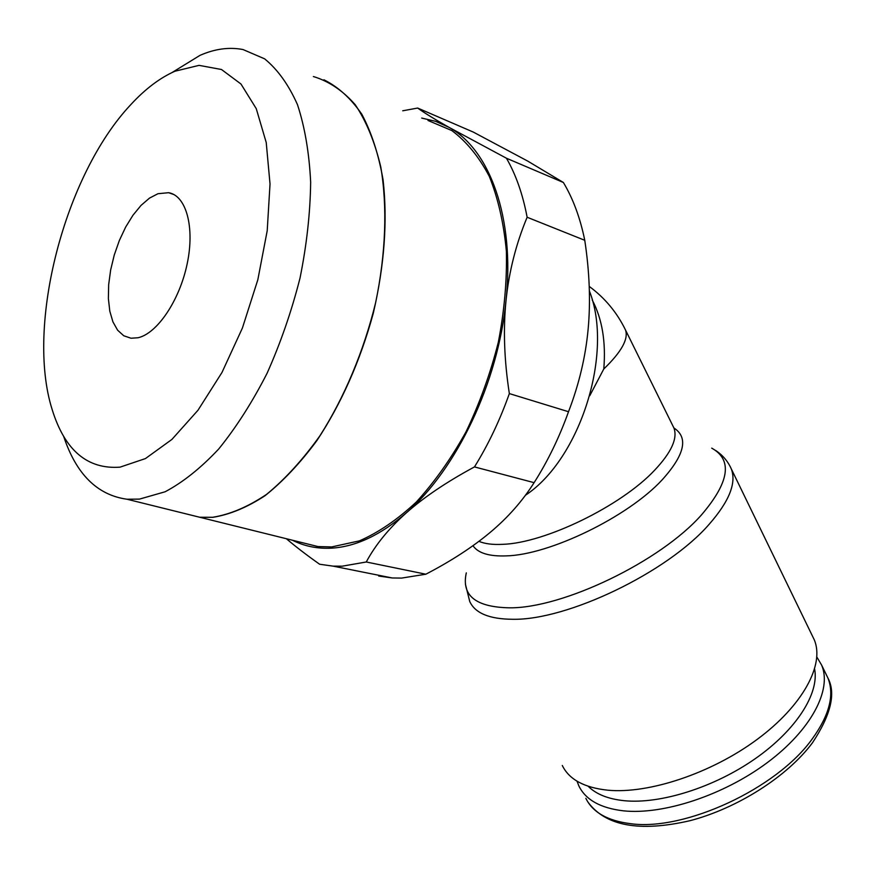 <?xml version="1.0" encoding="UTF-8"?>
<svg xmlns="http://www.w3.org/2000/svg" width="875" height="875" viewBox="0 0 875 875"><rect width="100%" height="100%" fill="white"/><g stroke="black" fill="none" stroke-linecap="round" stroke-linejoin="round"><path stroke-width="1.31" d="M212.712 517.311L199.73 517.256L181.869 512.827M427.995 120.477L451.839 130.572C466.484 141.531 478.964 156.789 489.278 176.345C498.05 198.155 503.748 223.092 506.373 251.158C507.052 280.503 504.372 310.877 498.312 342.278C490.394 373.559 479.631 403.397 466.025 431.802C451.095 458.697 434.514 482.103 416.303 502.031C397.567 519.52 378.623 532.459 359.472 540.848L331.734 546.919L318.03 546.569L299.075 541.877M120.039 467.152C87.38 469.525 64.75 450.308 52.139 409.489C25.594 325.675 64.477 175.022 130.823 104.606C145.206 88.998 159.917 77.875 174.967 71.214L199.041 65.362L221.473 69.497L240.964 84L256.255 108.642L266.23 142.537L270.025 184.002L267.214 230.705L257.83 279.759L242.408 328.038L221.998 372.433L197.969 410.266L171.916 439.425L145.436 458.577L120.039 467.152M171.97 72.581L200.025 55.344C214.955 48.803 229.294 46.878 243.053 49.558L264.611 58.833C277.692 69.497 288.652 84.777 297.489 104.694C304.828 127.05 309.214 152.873 310.658 182.142C310.264 212.855 306.72 244.825 300.027 278.042C291.594 311.216 280.602 342.989 267.039 373.363C252.306 402.194 236.195 427.405 218.706 449.006C200.845 468.038 182.984 482.3 165.123 491.772L139.508 499.1L126.995 499.231C97.322 495.13 76.202 474.173 63.656 436.362M181.781 512.805L199.631 517.234L212.625 517.289C230.07 514.467 248.062 506.822 266.623 494.342C285.152 479.117 302.903 459.627 319.878 435.859C344.302 397.633 363.792 351.236 375.659 302.542C385.809 253.783 387.483 206.642 380.789 167.027C374.905 142.209 366.395 121.439 355.25 104.727C342.891 90.65 328.923 81.244 313.37 76.53M286.366 538.727C295.564 546.58 306.655 555.078 319.627 564.244L332.992 566.125L342.223 566.18L366.264 561.991C375.462 544.841 388.828 528.456 406.35 512.848C380.866 534.931 355.95 546.7 331.581 548.155C317.428 548.898 304.38 546.263 292.458 540.236M421.706 118.07L435.542 121.308L448.711 127.192C434.405 119.087 424.069 112.7 417.67 108.052L473.277 132.07L527.833 161.153L563.38 182.481C573.092 198.68 580.212 217.963 584.762 240.297C589.575 272.038 590.691 301.7 588.12 329.306C585.561 356.891 579.031 384.366 568.52 411.72C559.311 437.402 547.848 461.048 534.111 482.661C522.386 501.134 507.752 517.716 490.208 532.383C472.642 547.072 451.194 561.017 425.863 574.208L401.581 578.091L392.241 577.97L378.678 576.023M816.867 657.038L821.636 665.12C832.18 689.609 811.3 729.816 767.441 762.519C723.669 795.255 663.239 815.073 623.416 810.83C600.491 808.128 585.648 799.837 578.878 785.958L577.019 781.189M814.636 669.112C819.339 693.591 796.217 730.067 755.158 758.745C714.142 787.434 660.384 804.289 624.291 800.713C608.147 799.039 596.116 794.227 588.175 786.275M812.525 636.202L814.253 639.767C824.852 664.508 802.856 705.644 757.094 739.452C711.452 773.292 648.725 794.128 607.731 790.191C584.227 787.686 569.078 779.439 562.286 765.472M711.703 448.12C732.78 459.878 729.444 482.048 701.706 514.631C660.702 561.422 562.527 608.584 509.184 607.819C475.595 607.097 461.3 595.459 466.298 572.884M673.914 427.984C688.68 437.522 684.753 454.814 662.123 479.883C627.987 516.906 549.478 554.958 506.209 555.888C489.125 556.511 478.045 553.12 472.97 545.694M589.772 395.708L603.794 368.977C621.37 352.012 628.622 339.041 625.527 330.05L673.947 428.039C677.753 438.419 671.344 452.441 654.719 470.116C621.272 505.991 544.852 543.102 502.753 544.327C492.778 544.841 484.827 543.845 478.92 541.341M137.987 337.761L131.02 338.231L123.747 335.759L117.633 330.214L112.941 321.902L109.812 311.205L108.38 298.616L108.664 284.67L110.655 269.948L114.253 255.052L119.317 240.57L125.639 227.106L132.978 215.217L141.028 205.406L149.483 198.122L157.97 193.714L168.58 192.697C186.156 195.486 194.961 227.084 187.184 263.769C179.605 300.453 157.161 333.583 137.987 337.761M589.356 290.839C613.911 352.713 580.387 458.948 525.47 495.25M506.045 300.3C498.225 382.441 456.477 469.514 406.35 512.848C423.916 497.252 446.633 481.939 474.48 466.911C488.338 444.555 499.953 420.109 509.348 393.597C504.208 360.292 503.103 329.197 506.045 300.3C509.042 271.425 516.075 243.742 527.133 217.252C522.823 194.37 515.933 174.705 506.45 158.233L448.711 127.192C489.738 149.297 514.861 217.82 506.045 300.3M417.67 108.052L402.73 110.786M425.863 574.208L366.264 561.991M474.48 466.911L534.111 482.661M568.52 411.72L509.348 393.597M527.133 217.252L584.762 240.297M563.38 182.481L506.45 158.233M323.925 79.789C338.286 86.942 350.919 98.438 361.845 114.286C371.525 132.508 378.591 154.328 383.064 179.736C387.691 220.817 384.409 265.387 373.242 313.447C360.106 361.233 341.316 403.616 316.892 440.595C300.267 463.017 282.986 481.381 265.037 495.698C247.089 507.434 229.677 514.642 212.811 517.333M826.164 674.417L827.903 677.994C834.663 694.827 829.423 715.159 812.175 739.003C776.727 788.725 684.458 831.338 630.558 823.681C607.611 820.816 592.714 812.361 585.856 798.328M730.067 466.298L731.314 468.923C736.608 482.956 729.192 501.441 709.078 524.377C667.472 572.392 567.153 620.484 512.63 619.281C489.486 619.139 475.202 613.233 469.766 601.573L465.402 584.117M672.886 425.895L673.827 427.798M592.244 300.005C602.164 318.85 606.014 341.841 603.794 368.977M199.73 517.256L318.03 546.569M126.995 499.231L199.631 517.234M332.992 566.125L392.241 577.97M821.636 665.12L827.903 677.994C836.073 693.23 830.944 714.809 812.514 742.722C787.38 776.552 737.395 808.358 689.861 820.728C639.384 832.3 605.358 826.011 587.781 801.839M715.477 450.363C722.542 454.967 727.825 461.147 731.314 468.923L814.253 639.767M168.58 192.697L173.895 194.556M625.527 330.05C616.995 312.495 604.887 297.938 589.214 286.398"/></g></svg>
